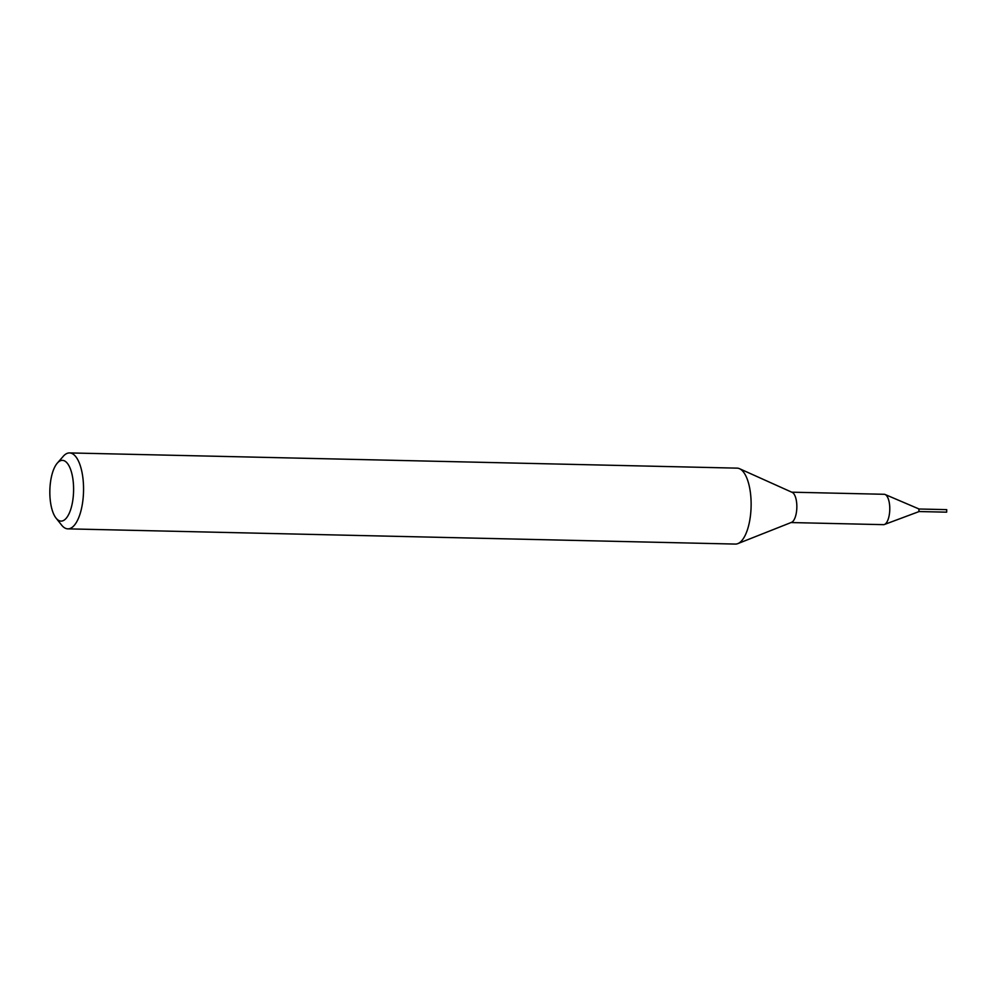 <?xml version="1.0" encoding="UTF-8"?>
<svg xmlns="http://www.w3.org/2000/svg" width="997" height="997" viewBox="0 0 997 997"><rect width="100%" height="100%" fill="white"/><g stroke="black" fill="none" stroke-linecap="round" stroke-linejoin="round"><path stroke-width="1.5" d="M791.743 492.182L884.177 494.288A15.192 5.932 91.3 0 1 885.087 494.487A15.192 5.932 91.3 0 1 889.773 507.947A15.192 5.932 91.3 0 1 885.672 523.662A15.192 5.932 91.3 0 1 884.414 524.497A15.192 5.932 91.3 0 1 883.492 524.659L791.045 522.553M918.885 509.093L918.972 511.536M57.303 463.119L63.197 456.377A37.973 14.843 91.3 0 1 64.095 455.417A37.973 14.843 91.3 0 1 69.566 452.925L737.132 468.141A37.973 14.843 91.3 0 1 739.537 468.702L792.216 492.393A15.192 5.932 91.3 0 1 796.84 505.903A15.192 5.932 91.3 0 1 792.752 521.543L792.74 521.543A15.192 5.932 91.3 0 1 791.531 522.353L737.83 543.614A37.973 14.843 91.3 0 1 735.412 544.075L67.846 528.859A37.973 14.843 91.3 0 1 61.627 525.12L56.056 518.116A30.384 11.864 91.3 0 1 49.85 490.462A30.384 11.864 91.3 0 1 57.303 463.119A30.384 11.864 91.3 0 1 58.025 462.359A30.384 11.864 91.3 0 1 73.018 479.906A30.384 11.864 91.3 0 1 65.403 519.113A30.384 11.864 91.3 0 1 56.056 518.116M739.537 468.702A37.973 14.843 91.3 0 1 751.115 502.463A37.973 14.843 91.3 0 1 740.883 541.583A37.973 14.843 91.3 0 1 737.83 543.614M69.566 452.925A37.973 14.843 91.3 0 1 83.436 484.181A37.973 14.843 91.3 0 1 73.317 526.366A37.973 14.843 91.3 0 1 67.846 528.859M919.159 509.006L946.714 509.641L946.652 512.171L919.109 511.548L884.414 524.497M919.035 508.981L918.985 511.561M919.134 509.031L885.087 494.487"/></g></svg>
